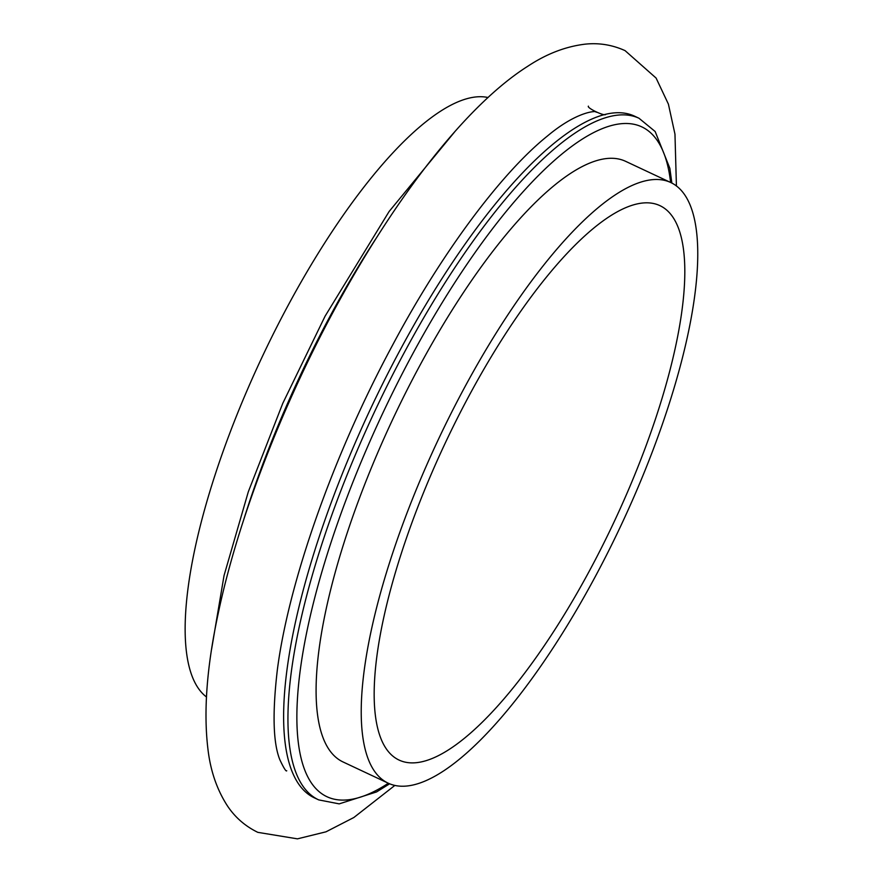 <?xml version="1.0" encoding="UTF-8"?>
<svg xmlns="http://www.w3.org/2000/svg" width="883" height="883" viewBox="0 0 883 883"><rect width="100%" height="100%" fill="white"/><g stroke="black" fill="none" stroke-linecap="round" stroke-linejoin="round"><path stroke-width="1.32" d="M488.067 97.527A331.887 100.905 115.2 0 0 287.67 306.235A331.887 100.905 115.2 0 0 206.456 696.963M595.208 576.742A331.887 100.905 115.2 0 0 670.616 182.461A331.887 100.905 115.2 0 0 463.774 388.973A331.887 100.905 115.2 0 0 388.365 783.254A331.887 100.905 115.2 0 0 595.208 576.742M468.829 396.191A306.357 93.145 115.2 0 0 399.226 760.142A306.357 93.145 115.2 0 0 590.153 569.524A306.357 93.145 115.2 0 0 659.767 205.573A306.357 93.145 115.2 0 0 468.829 396.191M670.616 182.461L625.495 161.269A331.887 100.905 115.2 0 0 418.641 367.769A331.887 100.905 115.2 0 0 343.244 762.051L388.365 783.254M671.853 183.079L669.866 168.366L655.153 131.512L638.983 118.245L634.579 116.17A376.566 114.492 115.2 0 0 605.12 114.426A376.566 114.492 115.2 0 0 399.889 350.474A376.566 114.492 115.2 0 0 294.16 776.223A376.566 114.492 115.2 0 0 314.337 797.835L318.741 799.899L339.193 803.872L376.577 791.93L389.624 783.806M670.605 182.461A370.187 112.549 115.2 0 0 411.059 356.942A370.187 112.549 115.2 0 0 297.306 701.268A370.187 112.549 115.2 0 0 388.354 783.243M638.994 118.245A376.566 114.492 115.2 0 0 404.293 352.549A376.566 114.492 115.2 0 0 318.73 799.899M375.683 238.951A376.566 114.492 115.2 0 0 329.447 317.383A376.566 114.492 115.2 0 0 243.565 520.164M294.194 776.278L294.481 776.83M588.398 106.148C586.455 107.903 605.451 116.909 605.738 114.293M454.546 132.031L389.105 211.512L325.087 316.169L282.759 403.376L248.3 491.82L224.039 575.584L211.611 649.137M676.422 186.026L674.965 134.139L668.409 104.139L656.091 78.057L625.065 50.629C612.261 44.856 598.983 42.693 585.23 44.15C565.606 46.501 546.445 53.885 527.747 66.28C467.891 104.183 396.533 194.326 332.681 312.88C279.823 411.202 237.406 522.217 218.233 613.321C206.832 666.334 203.399 711.577 207.935 749.06C210.441 770.782 216.964 789.755 227.516 806.013C235.165 817.437 245.253 826.212 257.814 832.349L297.439 838.85L325.993 831.819L353.84 817.515L394.811 785.451M286.743 770.771C286.114 771.797 283.818 768.155 279.878 759.822C273.167 743.298 272.295 713.596 277.24 670.705C288.322 582.89 333.377 454.734 392.648 345.032C442.217 251.865 501.798 172.638 547.25 136.159C577.901 110.364 597.747 110.585 596.135 112.218"/></g></svg>
